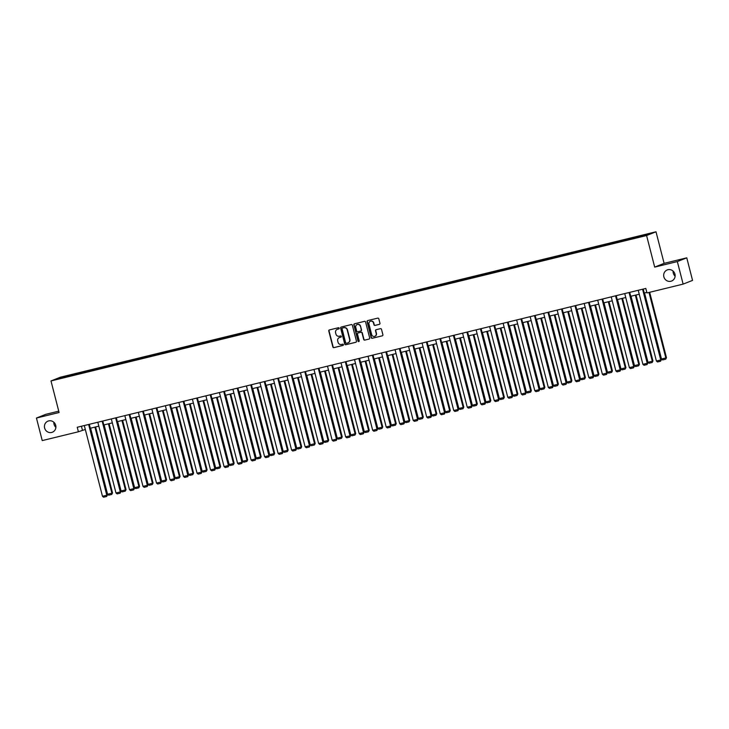<?xml version="1.0" encoding="UTF-8"?>
<svg xmlns="http://www.w3.org/2000/svg" width="729" height="729" viewBox="0 0 729 729"><rect width="100%" height="100%" fill="white"/><g stroke="black" fill="none" stroke-linecap="round" stroke-linejoin="round"><path stroke-width="1.09" d="M663.864 276.847A5.969 5.704 -111.7 0 0 671.609 281.029A5.969 5.704 -111.7 0 0 674.945 274.14A5.969 5.704 -111.7 0 0 667.208 269.949A5.969 5.704 -111.7 0 0 663.864 276.847M673.113 271.088A5.969 5.704 -111.7 0 0 675.127 276.154M44.624 428.032A5.969 5.704 -111.7 0 0 52.37 432.224A5.969 5.704 -111.7 0 0 55.714 425.326A5.969 5.704 -111.7 0 0 47.968 421.134A5.969 5.704 -111.7 0 0 44.624 428.032M53.873 422.273A5.969 5.704 -111.7 0 0 55.887 427.34M339.185 328.196A0.638 0.611 -111.7 0 0 338.429 327.722L329.399 329.927A0.911 0.875 -111.7 0 0 328.779 331.021L332.871 346.958A0.911 0.875 -111.7 0 0 333.946 347.633L342.976 345.428A0.638 0.611 -111.7 0 0 343.414 344.662A0.638 0.611 -111.7 0 0 342.657 344.188L341.491 344.471A2.925 2.798 -111.7 0 1 338.046 342.302L337.7 340.972A2.925 2.798 -111.7 0 1 339.696 337.481L340.862 337.19A0.638 0.611 -111.7 0 0 341.3 336.424A0.638 0.611 -111.7 0 0 340.543 335.951L339.377 336.242A2.925 2.798 -111.7 0 1 335.932 334.073L335.586 332.743A2.925 2.798 -111.7 0 1 337.582 329.244L338.748 328.961A0.638 0.611 -111.7 0 0 339.185 328.196M379.326 324.369A0.911 0.875 -111.7 0 0 379.955 323.275L378.807 318.801A0.911 0.875 -111.7 0 0 377.731 318.126L367.698 320.578A0.911 0.875 -111.7 0 0 367.07 321.671L371.161 337.6A0.911 0.875 -111.7 0 0 372.246 338.283L382.278 335.832A0.911 0.875 -111.7 0 0 382.898 334.739L381.513 329.335A0.911 0.875 -111.7 0 0 380.429 328.661L376.137 329.708A0.911 0.875 -111.7 0 0 375.517 330.802L376.2 333.481A2.451 2.342 -111.7 0 1 374.834 336.306A2.451 2.342 -111.7 0 1 371.653 334.593L368.965 324.095A2.451 2.342 -111.7 0 1 370.332 321.27A2.451 2.342 -111.7 0 1 373.512 322.993L373.959 324.742A0.911 0.875 -111.7 0 0 375.034 325.416L379.545 324.287M654.688 267.106L677.341 261.574L683.128 284.119L692.55 280.383L686.764 257.829L664.11 263.36L656.009 231.786L646.587 235.531L654.688 267.106L664.11 263.36M58.748 411.156L45.872 414.3L36.45 418.045L59.095 412.514L50.994 380.948L646.587 235.531M36.45 418.045L42.236 440.598L78.395 431.768L85.32 429.463M683.128 284.119L646.969 292.949L645.812 288.438L77.238 427.258L78.395 431.768M352.371 325.262A0.911 0.875 -111.7 0 0 351.287 324.578L341.254 327.029A0.911 0.875 -111.7 0 0 340.634 328.123L344.726 344.061A0.911 0.875 -111.7 0 0 345.801 344.735L355.834 342.284A0.911 0.875 -111.7 0 0 356.463 341.199L352.371 325.262M354.476 323.804L364.509 321.352A0.911 0.875 -111.7 0 1 365.584 322.027L369.676 337.964A0.911 0.875 -111.7 0 1 369.056 339.058L364.764 340.106A0.911 0.875 -111.7 0 1 363.689 339.432L362.021 332.971A0.911 0.875 -111.7 0 0 360.946 332.287L358.103 332.989A0.911 0.875 -111.7 0 0 357.474 334.082L359.206 340.808A0.638 0.611 -111.7 0 1 358.85 341.546A0.638 0.611 -111.7 0 1 358.012 341.099L353.857 324.897A0.911 0.875 -111.7 0 1 354.476 323.804M677.341 261.574L686.764 257.829M645.949 235.276L57.026 379.062L77.228 373.385L621.983 240.379L649.976 233.672L645.949 235.276M656.009 231.786L60.416 377.203L50.994 380.948M630.293 239.148L630.312 238.474M621.117 241.335L621.135 240.716M616.789 242.447L616.807 241.773M607.612 244.634L607.621 244.015M603.275 245.737L603.293 245.072M594.099 247.933L594.108 247.313M589.77 249.036L589.779 248.37M580.585 251.232L580.603 250.612M576.256 252.334L576.274 251.669M567.08 254.53L567.089 253.911M562.742 255.633L562.761 254.968M553.566 257.829L553.584 257.209M549.238 258.932L549.247 258.266M540.052 261.128L540.071 260.508M535.724 262.23L535.742 261.565M526.548 264.427L526.557 263.807M522.21 265.529L522.228 264.864M513.034 267.725L513.052 267.106M508.705 268.828L508.714 268.163M499.52 271.024L499.538 270.404M495.191 272.127L495.21 271.461M486.015 274.323L486.024 273.703M481.678 275.425L481.696 274.76M472.501 277.621L472.52 277.002M468.173 278.724L468.182 278.059M458.988 280.92L459.006 280.3M454.659 282.023L454.677 281.358M445.483 284.219L445.492 283.599M441.145 285.321L441.163 284.656M431.969 287.518L431.987 286.898M427.641 288.62L427.659 287.955M418.464 290.816L418.473 290.197M414.127 291.919L414.145 291.254M404.95 294.115L404.959 293.495M400.622 295.218L400.631 294.552M391.437 297.414L391.455 296.794M387.108 298.516L387.126 297.851M377.932 300.712L377.941 300.093M373.594 301.815L373.613 301.15M364.418 304.011L364.427 303.392M360.09 305.114L360.099 304.449M350.904 307.31L350.922 306.69M346.576 308.413L346.594 307.747M337.399 310.609L337.409 309.989M333.062 311.711L333.08 311.046M323.886 313.907L323.904 313.288M319.557 315.01L319.566 314.345M310.372 317.206L310.39 316.586M306.043 318.309L306.062 317.644M296.867 320.505L296.876 319.885M292.529 321.607L292.548 320.942M283.353 323.804L283.371 323.184M279.025 324.906L279.034 324.241M269.839 327.102L269.858 326.483M265.511 328.205L265.529 327.54M256.335 330.401L256.344 329.781M251.997 331.504L252.015 330.838M242.821 333.7L242.839 333.08M238.492 334.802L238.501 334.137M229.307 336.998L229.325 336.379M224.979 338.101L224.997 337.436M215.802 340.297L215.811 339.678M211.474 341.4L211.483 340.735M202.288 343.596L202.307 342.976M197.96 344.699L197.978 344.033M188.784 346.895L188.793 346.275M184.446 347.997L184.464 347.332M175.27 350.193L175.279 349.574M170.941 351.296L170.951 350.631M161.756 353.492L161.774 352.872M157.428 354.595L157.446 353.929M148.251 356.791L148.26 356.171M143.914 357.893L143.932 357.228M134.737 360.09L134.756 359.47M130.409 361.192L130.418 360.527M121.224 363.388L121.242 362.769M116.895 364.491L116.913 363.826M107.719 366.687L107.728 366.067M103.381 367.79L103.4 367.124M94.205 369.986L94.223 369.366M89.877 371.088L89.886 370.423M80.691 373.284L80.709 372.665M76.363 374.387L76.381 373.722M61.054 377.467L61.573 377.95M90.305 428.242L98.825 426.164M103.819 424.943L112.339 422.866M117.333 421.644L125.853 419.567M130.837 418.346L139.357 416.268M144.351 415.047L152.871 412.969M157.856 411.748L166.376 409.671M171.37 408.45L179.89 406.372M184.884 405.151L193.404 403.073M198.388 401.852L206.908 399.774M211.902 398.553L220.422 396.476M225.416 395.255L233.936 393.177M238.921 391.956L247.441 389.878M252.434 388.657L260.955 386.58M265.948 385.359L274.469 383.281M279.453 382.06L287.973 379.982M292.967 378.761L301.487 376.683M306.481 375.462L315.001 373.385M319.985 372.164L328.506 370.086M333.499 368.865L342.019 366.787M347.004 365.566L355.524 363.489M360.518 362.267L369.038 360.19M374.032 358.969L382.552 356.891M387.536 355.67L396.057 353.592M401.05 352.371L409.57 350.294M414.564 349.073L423.084 346.995M428.069 345.774L436.589 343.696M441.583 342.475L450.103 340.397M455.096 339.176L463.617 337.099M468.601 335.878L477.121 333.8M482.115 332.579L490.635 330.501M495.629 329.28L504.149 327.203M509.134 325.981L517.654 323.904M522.647 322.683L531.168 320.605M536.152 319.384L544.672 317.306M549.666 316.085L558.186 314.008M563.18 312.787L571.7 310.709M576.685 309.488L585.205 307.41M590.198 306.189L598.719 304.111M603.712 302.89L612.232 300.813M617.217 299.592L625.737 297.514M630.731 296.293L639.251 294.215M644.245 292.994L646.823 292.365M81.429 426.237L82.432 430.165M634.631 238.037L634.64 237.417M77.411 374.086L77.228 373.385M90.925 370.788L90.742 370.086M104.429 367.489L104.256 366.787M117.943 364.19L117.761 363.489M131.457 360.891L131.275 360.19M144.962 357.593L144.789 356.891M158.475 354.294L158.293 353.592M171.989 350.995L171.807 350.294M185.494 347.697L185.321 346.995M199.008 344.398L198.826 343.696M212.522 341.099L212.339 340.397M226.026 337.8L225.844 337.099M239.54 334.502L239.358 333.8M253.054 331.203L252.872 330.501M266.559 327.904L266.377 327.203M280.073 324.605L279.89 323.904M293.577 321.307L293.404 320.605M307.091 318.008L306.909 317.306M320.605 314.709L320.423 314.008M334.11 311.411L333.937 310.709M347.624 308.112L347.441 307.41M361.137 304.813L360.955 304.111M374.642 301.514L374.469 300.813M388.156 298.216L387.974 297.514M401.67 294.917L401.488 294.215M415.175 291.618L414.992 290.917M428.688 288.32L428.506 287.618M442.202 285.021L442.02 284.319M455.707 281.722L455.525 281.02M469.221 278.423L469.039 277.722M482.735 275.125L482.552 274.423M496.239 271.826L496.057 271.124M509.753 268.527L509.571 267.825M523.258 265.228L523.085 264.527M536.772 261.93L536.59 261.228M550.286 258.631L550.103 257.929M563.79 255.332L563.617 254.631M577.304 252.034L577.122 251.332M590.818 248.735L590.636 248.033M604.323 245.436L604.15 244.734M617.837 242.137L617.654 241.436M631.35 238.839L631.168 238.137M338.939 328.87L337.837 329.144A2.925 2.798 -111.7 0 0 337.354 329.308M339.468 337.545A2.925 2.798 -111.7 0 1 339.951 337.381L340.862 337.19M329.417 329.918A0.911 0.875 -111.7 0 0 329.034 330.92L333.126 346.849A0.911 0.875 -111.7 0 0 334.201 347.533L343.168 345.346M341.281 327.02A0.911 0.875 -111.7 0 0 340.89 328.023L344.981 343.96A0.911 0.875 -111.7 0 0 346.056 344.635L356.071 342.193M342.512 328.041A0.638 0.611 -111.7 0 0 342.074 328.806L345.664 342.794A0.638 0.611 -111.7 0 0 346.421 343.268L347.651 342.967A2.925 2.798 -111.7 0 0 349.647 339.468L347.195 329.909A2.925 2.798 -111.7 0 0 343.742 327.74L342.767 327.941A0.638 0.611 -111.7 0 0 342.612 327.995M348.134 342.803A2.925 2.798 -111.7 0 0 349.902 339.368L349.647 339.468M342.767 327.941L343.997 327.64A2.925 2.798 -111.7 0 1 347.451 329.809L349.902 339.368M369.056 339.058L364.764 340.106M358.358 332.88L358.103 332.989A0.911 0.875 -111.7 0 1 358.358 332.88L361.201 332.187A0.911 0.875 -111.7 0 1 362.277 332.871L363.935 339.331A0.911 0.875 -111.7 0 0 365.019 340.006M354.504 323.794A0.911 0.875 -111.7 0 0 354.112 324.797L358.267 340.999A0.638 0.611 -111.7 0 0 358.969 341.482M360.299 326.264A2.451 2.342 -111.7 0 0 357.128 324.542A2.451 2.342 -111.7 0 0 355.752 327.376L356.7 331.066A0.911 0.875 -111.7 0 0 357.784 331.75L360.627 331.048A0.911 0.875 -111.7 0 0 361.256 329.955L360.554 326.164A2.451 2.342 -111.7 0 0 357.256 324.496M360.882 330.948A0.911 0.875 -111.7 0 0 361.511 329.854L361.256 329.955M360.554 326.164L361.511 329.854M370.46 321.225A2.451 2.342 -111.7 0 1 373.767 322.892L374.214 324.633A0.911 0.875 -111.7 0 0 375.289 325.316L379.563 324.268M374.961 336.251A2.451 2.342 -111.7 0 0 376.456 333.381L376.2 333.481M376.164 329.708A0.911 0.875 -111.7 0 0 375.772 330.702L376.456 333.381M367.717 320.569A0.911 0.875 -111.7 0 0 367.325 321.562L371.416 337.5A0.911 0.875 -111.7 0 0 372.501 338.183L382.278 335.832M94.925 427.112L111.892 493.196L107.564 494.253L90.596 428.169M112.53 492.941L111.737 494.444L112.53 492.941L95.59 426.957M111.737 494.444L108.703 495.191L107.564 494.253M88.637 424.478L106.799 495.219L107.436 494.964L89.302 424.314M84.309 425.536L102.47 496.276L106.799 495.219L106.644 496.476L103.609 497.214L102.47 496.276M107.436 494.964L106.644 496.476M108.439 423.813L125.406 489.897L121.078 490.954L104.11 424.87M126.044 489.642L125.251 491.146L126.044 489.642L109.104 423.658M125.251 491.146L122.217 491.893L121.078 490.954M121.953 420.515L138.92 486.598L134.583 487.655L117.615 421.572M139.549 486.343L138.756 487.847L139.549 486.343L122.609 420.36M138.756 487.847L135.731 488.594L134.583 487.655M102.151 421.18L120.312 491.92L120.95 491.665L102.807 421.016M97.823 422.237L115.984 492.977L120.312 491.92L120.157 493.178L117.123 493.916L115.984 492.977M120.95 491.665L120.157 493.178M115.656 417.881L133.826 488.621L134.455 488.366L116.321 417.717M111.327 418.938L129.489 489.678L133.826 488.621L133.662 489.879L130.637 490.617L129.489 489.678M134.455 488.366L133.662 489.879M135.457 417.216L152.425 483.3L148.096 484.357L131.129 418.273M153.063 483.045L152.27 484.548L153.063 483.045L136.123 417.061M152.27 484.548L149.235 485.295L148.096 484.357M129.17 414.582L147.331 485.323L147.969 485.067L129.826 414.418M124.841 415.639L143.002 486.38L147.331 485.323L147.176 486.58L144.142 487.318L143.002 486.38M147.969 485.067L147.176 486.58M148.971 413.917L165.939 480.001L161.61 481.058L144.643 414.974M166.577 479.746L165.784 481.249L166.577 479.746L149.627 413.762M165.784 481.249L162.749 481.997L161.61 481.058M142.684 411.284L160.845 482.024L161.483 481.769L143.34 411.12M138.346 412.341L156.516 483.081L160.845 482.024L160.69 483.281L157.655 484.02L156.516 483.081M161.483 481.769L160.69 483.281M162.485 410.618L179.443 476.702L175.115 477.759L158.147 411.675M180.081 476.447L179.288 477.951L180.081 476.447L163.141 410.463M179.288 477.951L176.263 478.698L175.115 477.759M156.188 407.985L174.349 478.725L174.987 478.47L156.853 407.821M151.86 409.042L170.021 479.782L174.349 478.725L174.195 479.983L171.169 480.721L170.021 479.782M174.987 478.47L174.195 479.983M175.99 407.32L192.957 473.403L188.629 474.461L171.661 408.377M193.595 473.148L192.802 474.652L193.595 473.148L176.655 407.165M192.802 474.652L189.768 475.399L188.629 474.461M169.702 404.686L187.863 475.426L188.501 475.171L170.358 404.522M165.374 405.743L183.535 476.484L187.863 475.426L187.708 476.684L184.674 477.422L183.535 476.484M188.501 475.171L187.708 476.684M189.504 404.021L206.471 470.105L202.143 471.162L185.175 405.078M207.109 469.85L206.307 471.353L207.109 469.85L190.16 403.866M206.307 471.353L203.282 472.1L202.143 471.162M183.216 401.387L201.377 472.128L202.015 471.873L183.872 401.223M178.878 402.444L197.049 473.185L201.377 472.128L201.222 473.385L198.188 474.123L197.049 473.185M202.015 471.873L201.222 473.385M203.017 400.722L219.976 466.806L215.647 467.863L198.68 401.779M220.614 466.551L219.821 468.054L220.614 466.551L203.673 400.567M219.821 468.054L216.786 468.802L215.647 467.863M196.721 398.089L214.882 468.829L215.52 468.574L197.386 397.925M192.392 399.146L210.553 469.886L214.882 468.829L214.727 470.087L211.702 470.825L210.553 469.886M215.52 468.574L214.727 470.087M216.522 397.423L233.49 463.507L229.161 464.564L212.194 398.481M234.127 463.252L233.335 464.756L234.127 463.252L217.187 397.269M233.335 464.756L230.3 465.503L229.161 464.564M230.036 394.125L247.003 460.209L242.666 461.266L225.708 395.182M247.641 459.953L246.839 461.457L247.641 459.953L230.692 393.97M246.839 461.457L243.814 462.204L242.666 461.266M243.55 390.826L260.508 456.91L256.18 457.967L239.212 391.883M261.146 456.655L260.353 458.158L261.146 456.655L244.206 390.671M260.353 458.158L257.319 458.906L256.18 457.967M257.055 387.527L274.022 453.611L269.694 454.668L252.726 388.584M274.66 453.356L273.867 454.869L274.66 453.356L257.72 387.372M273.867 454.869L270.833 455.607L269.694 454.668M270.568 384.229L287.536 450.312L283.198 451.369L266.24 385.286M288.165 450.057L287.372 451.57L288.165 450.057L271.224 384.074M287.372 451.57L284.346 452.308L283.198 451.369M284.073 380.93L301.041 447.014L296.712 448.071L279.745 381.987M301.678 446.759L300.886 448.271L301.678 446.759L284.738 380.775M300.886 448.271L297.851 449.009L296.712 448.071M297.587 377.631L314.554 443.715L310.226 444.772L293.258 378.697M315.192 443.46L314.399 444.972L315.192 443.46L298.252 377.476M314.399 444.972L311.365 445.711L310.226 444.772M311.101 374.332L328.068 440.416L323.731 441.473L306.772 375.399M328.697 440.161L327.904 441.674L328.697 440.161L311.757 374.177M327.904 441.674L324.879 442.412L323.731 441.473M324.605 371.034L341.573 437.118L337.245 438.175L320.277 372.1M342.211 436.862L341.418 438.375L342.211 436.862L325.271 370.879M341.418 438.375L338.384 439.113L337.245 438.175M338.119 367.735L355.087 433.819L350.758 434.876L333.791 368.801M355.725 433.564L354.932 435.076L355.725 433.564L338.775 367.58M354.932 435.076L351.897 435.814L350.758 434.876M210.234 394.79L228.396 465.53L229.034 465.275L210.891 394.626M205.906 395.847L224.067 466.587L228.396 465.53L228.241 466.788L225.206 467.526L224.067 466.587M229.034 465.275L228.241 466.788M223.748 391.491L241.91 462.232L242.547 461.976L224.404 391.327M219.411 392.548L237.581 463.289L241.91 462.232L241.746 463.489L238.72 464.227L237.581 463.289M242.547 461.976L241.746 463.489M237.253 388.192L255.414 458.933L256.052 458.678L237.918 388.028M232.925 389.25L251.086 459.99L255.414 458.933L255.259 460.19L252.225 460.928L251.086 459.99M256.052 458.678L255.259 460.19M250.767 384.894L268.928 455.634L269.566 455.379L251.423 384.73M246.438 385.951L264.6 456.691L268.928 455.634L268.773 456.892L265.739 457.63L264.6 456.691M269.566 455.379L268.773 456.892M264.272 381.595L282.442 452.335L283.08 452.08L264.937 381.431M259.943 382.652L278.104 453.392L282.442 452.335L282.278 453.593L279.253 454.331L278.104 453.392M283.08 452.08L282.278 453.593M277.785 378.296L295.947 449.037L296.585 448.782L278.451 378.132M273.457 379.353L291.618 450.094L295.947 449.037L295.792 450.294L292.757 451.032L291.618 450.094M296.585 448.782L295.792 450.294M291.299 374.998L309.461 445.738L310.098 445.483L291.955 374.834M286.971 376.055L305.132 446.795L309.461 445.738L309.306 446.995L306.271 447.734L305.132 446.795M310.098 445.483L309.306 446.995M304.804 371.699L322.974 442.439L323.603 442.184L305.469 371.535M300.476 372.756L318.637 443.496L322.974 442.439L322.81 443.697L319.785 444.435L318.637 443.496M323.603 442.184L322.81 443.697M318.318 368.4L336.479 439.14L337.117 438.885L318.983 368.236M313.989 369.457L332.151 440.198L336.479 439.14L336.324 440.398L333.29 441.136L332.151 440.198M337.117 438.885L336.324 440.398M331.832 365.101L349.993 435.842L350.631 435.587L332.488 364.937M327.494 366.158L345.664 436.899L349.993 435.842L349.838 437.099L346.804 437.837L345.664 436.899M350.631 435.587L349.838 437.099M351.633 364.445L368.592 430.52L364.263 431.577L347.296 365.502M369.229 430.265L368.437 431.778L369.229 430.265L352.289 364.281M368.437 431.778L365.411 432.516L364.263 431.577M345.336 361.803L363.507 432.543L364.136 432.288L346.002 361.639M341.008 362.86L359.169 433.6L363.507 432.543L363.343 433.801L360.317 434.539L359.169 433.6M364.136 432.288L363.343 433.801M365.138 361.147L382.105 427.221L377.777 428.278L360.809 362.204M382.743 426.966L381.95 428.479L382.743 426.966L365.803 360.983M381.95 428.479L378.916 429.217L377.777 428.278M358.85 358.504L377.011 429.244L377.649 428.989L359.506 358.34M354.522 359.561L372.683 430.301L377.011 429.244L376.857 430.502L373.822 431.24L372.683 430.301M377.649 428.989L376.857 430.502M378.652 357.848L395.619 423.923L391.291 424.98L374.323 358.905M396.257 423.667L395.455 425.18L396.257 423.667L379.308 357.684M395.455 425.18L392.43 425.918L391.291 424.98M372.364 355.205L390.525 425.946L391.163 425.69L373.02 355.041M368.027 356.262L386.197 427.003L390.525 425.946L390.37 427.203L387.336 427.941L386.197 427.003M391.163 425.69L390.37 427.203M392.166 354.549L409.124 420.624L404.795 421.681L387.828 355.606M409.762 420.369L408.969 421.881L409.762 420.369L392.822 354.385M408.969 421.881L405.935 422.62L404.795 421.681M385.869 351.907L404.03 422.647L404.668 422.392L386.534 351.743M381.54 352.964L399.702 423.704L404.03 422.647L403.875 423.904L400.85 424.642L399.702 423.704M404.668 422.392L403.875 423.904M405.67 351.25L422.638 417.325L418.309 418.382L401.342 352.307M423.276 417.07L422.483 418.583L423.276 417.07L406.335 351.086M422.483 418.583L419.448 419.321L418.309 418.382M399.383 348.608L417.544 419.348L418.182 419.093L400.039 348.444M395.054 349.665L413.215 420.405L417.544 419.348L417.389 420.606L414.354 421.344L413.215 420.405M418.182 419.093L417.389 420.606M419.184 347.952L436.152 414.026L431.814 415.083L414.856 349.009M436.789 413.771L435.988 415.284L436.789 413.771L419.84 347.788M435.988 415.284L432.962 416.022L431.814 415.083M412.896 345.309L431.058 416.049L431.696 415.794L413.553 345.145M408.559 346.366L426.729 417.106L431.058 416.049L430.894 417.307L427.868 418.045L426.729 417.106M431.696 415.794L430.894 417.307M432.698 344.653L449.656 410.728L445.328 411.785L428.36 345.71M450.294 410.473L449.501 411.985L450.294 410.473L433.354 344.489M449.501 411.985L446.467 412.723L445.328 411.785M426.401 342.01L444.562 412.751L445.2 412.496L427.066 341.846M422.073 343.067L440.234 413.808L444.562 412.751L444.408 414.008L441.373 414.746L440.234 413.808M445.2 412.496L444.408 414.008M446.203 341.354L463.17 407.429L458.842 408.486L441.874 342.411M463.808 407.174L463.015 408.687L463.808 407.174L446.868 341.19M463.015 408.687L459.981 409.425L458.842 408.486M459.717 338.056L476.684 404.13L472.346 405.187L455.388 339.113M477.313 403.875L476.52 405.388L477.313 403.875L460.373 337.892M476.52 405.388L473.495 406.126L472.346 405.187M473.221 334.757L490.189 400.832L485.86 401.889L468.893 335.814M490.827 400.576L490.034 402.089L490.827 400.576L473.886 334.593M490.034 402.089L486.999 402.827L485.86 401.889M486.735 331.458L503.703 397.533L499.374 398.59L482.407 332.515M504.34 397.278L503.548 398.79L504.34 397.278L487.4 331.294M503.548 398.79L500.513 399.528L499.374 398.59M500.249 328.159L517.216 394.234L512.879 395.291L495.92 329.216M517.845 393.979L517.052 395.492L517.845 393.979L500.905 327.995M517.052 395.492L514.027 396.23L512.879 395.291M513.754 324.861L530.721 390.935L526.393 391.992L509.425 325.918M531.359 390.68L530.566 392.193L531.359 390.68L514.419 324.697M530.566 392.193L527.532 392.931L526.393 391.992M527.267 321.562L544.235 387.637L539.907 388.694L522.939 322.619M544.873 387.381L544.08 388.894L544.873 387.381L527.924 321.398M544.08 388.894L541.046 389.632L539.907 388.694M540.781 318.263L557.74 384.338L553.411 385.395L536.444 319.32M558.378 384.083L557.585 385.595L558.378 384.083L541.437 318.099M557.585 385.595L554.559 386.334L553.411 385.395M554.286 314.964L571.254 381.039L566.925 382.096L549.958 316.022M571.891 380.784L571.099 382.297L571.891 380.784L554.951 314.8M571.099 382.297L568.064 383.035L566.925 382.096M567.8 311.666L584.767 377.74L580.439 378.798L563.471 312.723M585.405 377.485L584.603 378.998L585.405 377.485L568.456 311.502M584.603 378.998L581.578 379.736L580.439 378.798M439.915 338.712L458.076 409.452L458.714 409.197L440.571 338.548M435.587 339.769L453.748 410.509L458.076 409.452L457.921 410.709L454.887 411.448L453.748 410.509M458.714 409.197L457.921 410.709M453.42 335.413L471.59 406.153L472.228 405.898L454.085 335.249M449.091 336.47L467.253 407.21L471.59 406.153L471.426 407.411L468.401 408.149L467.253 407.21M472.228 405.898L471.426 407.411M466.934 332.114L485.095 402.855L485.733 402.599L467.599 331.95M462.605 333.171L480.766 403.912L485.095 402.855L484.94 404.112L481.905 404.85L480.766 403.912M485.733 402.599L484.94 404.112M480.447 328.815L498.609 399.556L499.247 399.301L481.104 328.651M476.119 329.873L494.28 400.613L498.609 399.556L498.454 400.813L495.419 401.551L494.28 400.613M499.247 399.301L498.454 400.813M493.952 325.517L512.123 396.257L512.751 396.002L494.617 325.353M489.624 326.574L507.785 397.314L512.123 396.257L511.958 397.515L508.933 398.253L507.785 397.314M512.751 396.002L511.958 397.515M507.466 322.218L525.627 392.958L526.265 392.703L508.131 322.054M503.138 323.275L521.299 394.015L525.627 392.958L525.472 394.216L522.438 394.954L521.299 394.015M526.265 392.703L525.472 394.216M520.98 318.919L539.141 389.66L539.779 389.404L521.636 318.755M516.651 319.976L534.813 390.717L539.141 389.66L538.986 390.917L535.952 391.655L534.813 390.717M539.779 389.404L538.986 390.917M534.485 315.621L552.655 386.361L553.284 386.106L535.15 315.457M530.156 316.678L548.317 387.418L552.655 386.361L552.491 387.618L549.466 388.357L548.317 387.418M553.284 386.106L552.491 387.618M547.998 312.322L566.16 383.062L566.798 382.807L548.655 312.158M543.67 313.379L561.831 384.119L566.16 383.062L566.005 384.32L562.97 385.058L561.831 384.119M566.798 382.807L566.005 384.32M561.512 309.023L579.673 379.763L580.311 379.508L562.168 308.859M557.175 310.08L575.345 380.82L579.673 379.763L579.519 381.021L576.484 381.759L575.345 380.82M580.311 379.508L579.519 381.021M581.314 308.367L598.272 374.442L593.944 375.499L576.976 309.424M598.91 374.187L598.117 375.699L598.91 374.187L581.97 308.203M598.117 375.699L595.083 376.437L593.944 375.499M575.017 305.724L593.178 376.465L593.816 376.21L575.682 305.56M570.689 306.781L588.85 377.522L593.178 376.465L593.023 377.722L589.998 378.46L588.85 377.522M593.816 376.21L593.023 377.722M594.818 305.068L611.786 371.143L607.457 372.2L590.49 306.125M612.424 370.888L611.631 372.401L612.424 370.888L595.484 304.904M611.631 372.401L608.597 373.139L607.457 372.2M588.531 302.426L606.692 373.166L607.33 372.911L589.187 302.262M584.202 303.483L602.364 374.223L606.692 373.166L606.537 374.424L603.503 375.162L602.364 374.223M607.33 372.911L606.537 374.424M608.332 301.77L625.3 367.844L620.971 368.901L604.004 302.827M625.938 367.589L625.136 369.102L625.938 367.589L608.988 301.606M625.136 369.102L622.11 369.84L620.971 368.901M602.045 299.127L620.206 369.867L620.844 369.612L602.701 298.963M597.707 300.184L615.877 370.924L620.206 369.867L620.042 371.125L617.016 371.863L615.877 370.924M620.844 369.612L620.042 371.125M621.846 298.471L638.804 364.546L634.476 365.603L617.509 299.528M639.442 364.29L638.65 365.803L639.442 364.29L622.502 298.307M638.65 365.803L635.615 366.541L634.476 365.603M615.549 295.828L633.711 366.569L634.348 366.313L616.215 295.664M611.221 296.885L629.382 367.626L633.711 366.569L633.556 367.826L630.521 368.564L629.382 367.626M634.348 366.313L633.556 367.826M635.351 295.172L652.318 361.247L647.99 362.304L631.022 296.229M652.956 360.992L652.163 362.504L652.956 360.992L636.016 295.008M652.163 362.504L649.129 363.242L647.99 362.304M629.063 292.529L647.224 363.27L647.862 363.015L629.719 292.365M624.735 293.587L642.896 364.327L647.224 363.27L647.07 364.527L644.035 365.265L642.896 364.327M647.862 363.015L647.07 364.527M649.01 292.447L665.832 357.948L661.495 359.005L644.536 292.93M666.47 357.693L665.668 359.206L666.47 357.693L649.676 292.293M665.668 359.206L662.643 359.944L661.495 359.005M642.577 289.231L660.738 359.971L661.376 359.716L643.233 289.067M638.24 290.288L656.401 361.028L660.738 359.971L660.574 361.229L657.549 361.967L656.401 361.028M661.376 359.716L660.574 361.229"/></g></svg>

